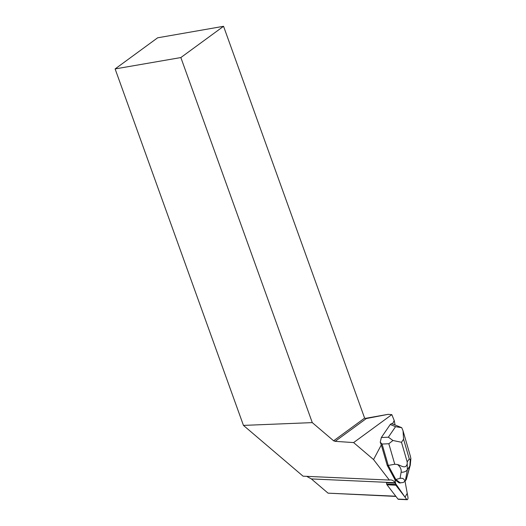 <?xml version="1.0" encoding="UTF-8"?>
<svg xmlns="http://www.w3.org/2000/svg" width="526" height="526" viewBox="0 0 526 526"><rect width="100%" height="100%" fill="white"/><g stroke="black" fill="none" stroke-linecap="round" stroke-linejoin="round"><path stroke-width="0.79" d="M407.177 499.7A1.657 0.763 92.6 0 0 407.959 497.333L405.04 481.257L407.229 493.309L405.033 497.162L395.282 483.118L395.526 484.453A1.657 0.763 92.6 0 0 395.815 485.182L406.822 499.483A1.657 0.763 92.6 0 0 407.177 499.7L398.346 499.299A1.657 0.763 -87.4 0 1 397.991 499.082L386.985 484.788A1.657 0.763 -87.4 0 1 386.702 484.058L386.459 482.717L395.565 483.131L395.243 482.717A21.296 9.764 -87.4 0 0 390.706 479.929A21.296 9.764 -87.4 0 0 389.345 480.074L303.068 476.181L243.453 425.402L312.28 422.615L333.629 440.801L364.623 418.117L223.557 26.3L180.852 57.558L312.28 422.615M395.026 424.877L394.237 420.537L391.811 414.626L353.617 442.583L373.545 459.56L381.304 444.924L387.235 465.392L394.908 479.521L395.565 483.131M373.545 459.56L389.345 480.074M392.495 423.825L394.237 420.537M380.239 442.188L381.35 437.514L388.359 437.198L392.955 440.499L401.496 442.281L407.183 461.913L407.334 469.698A6.68 5.023 -170 0 1 401.128 472.19C401.535 469.435 400.339 466.878 397.544 464.517L394.763 464.241L388.826 443.74L382.06 444.049L380.239 442.188L381.304 444.924M391.508 423.555L401.726 427.671L395.545 426.685L390.259 424.489L391.508 423.555M391.811 414.626L388.129 414.337L365.517 418.334M306.691 476.346L311.366 478.93L328.066 493.158L395.782 496.215M395.947 496.426L328.066 493.158M180.852 57.558L115.115 68.926L243.453 425.402M115.115 68.926L157.636 37.806L223.557 26.3M388.129 414.337L366.326 418.538L335.167 441.34L333.629 440.801M366.326 418.538L364.623 418.117M335.167 441.34L353.617 442.583M394.783 479.429L395.802 479.475L388.26 465.438L387.235 465.392M382.06 444.049L388.26 465.438L394.763 464.241M394.947 479.751L399.175 482.947L403.107 482.52L404.941 481.382C404.251 478.831 402.62 477.832 400.043 478.384L401.128 472.19M400.043 478.384L395.802 479.475L400.47 483.006M390.259 424.489L381.35 437.514M410.267 459.698L410.885 458.619L410.26 465.188L406.328 479.41L409.839 466.036L410.267 459.698L409.267 458.869L403.58 439.236L403.034 430.761L401.726 427.671M410.26 465.188A6.68 3.912 -165.3 0 1 409.839 466.036L407.334 469.698L405.388 480.784L406.328 479.41M388.826 443.74L392.955 440.499M405.388 480.784L404.941 481.382M410.885 458.619L410.444 456.404M397.544 464.517C400.957 465.484 405.382 469.218 406.993 464.484M386.702 484.058L395.526 484.453M397.991 499.082L406.822 499.483M395.815 485.182L386.985 484.788M311.366 478.93L395.243 482.717M407.183 461.913L409.267 458.869M403.58 439.236L401.496 442.281M388.359 437.198L395.545 426.685M410.484 456.535L403.021 430.768"/></g></svg>
